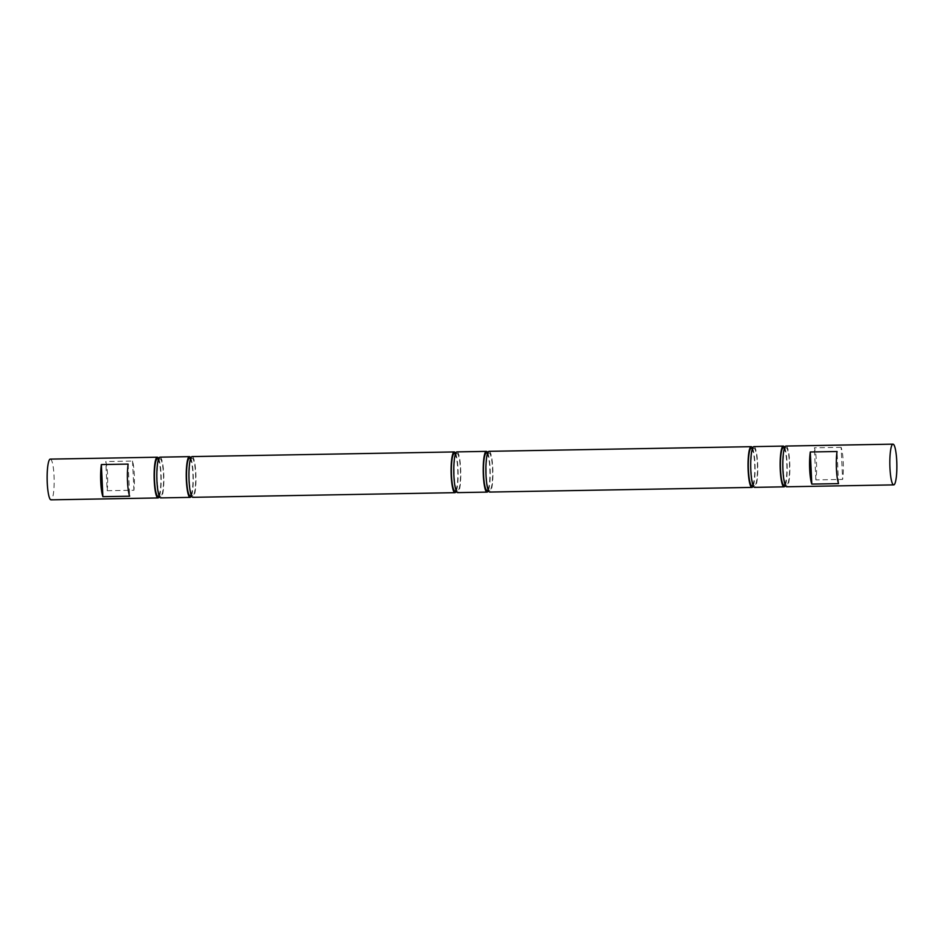 <?xml version="1.0" encoding="UTF-8"?>
<svg xmlns="http://www.w3.org/2000/svg" width="944" height="944" viewBox="0 0 944 944"><rect width="100%" height="100%" fill="white"/><g stroke="black" fill="none" stroke-linecap="round" stroke-linejoin="round"><path stroke-width="0.71" stroke-dasharray="4.72 3.54" d="M107.179 490.715L133.93 490.243A20.367 3.505 89 0 0 132.549 461.061L105.799 461.545A20.367 3.505 -91 0 1 107.179 490.715L105.799 461.545M50.292 459.114A20.367 3.505 -91 0 1 54.115 477.688A20.367 3.505 -91 0 1 51.601 499.541A20.367 3.505 -91 0 1 51.023 499.848M158.675 458.737A20.367 3.505 -91 0 1 161.164 477.511A20.367 3.505 -91 0 1 159.335 496.379M159.465 459.067A18.738 3.221 -91 0 1 160.008 458.796A18.738 3.221 -91 0 1 163.524 475.894A18.738 3.221 -91 0 1 161.212 495.989A18.738 3.221 -91 0 1 160.669 496.273A18.738 3.221 -91 0 1 157.164 479.174A18.738 3.221 -91 0 1 159.465 459.067M157.329 458.843A18.738 3.221 -91 0 1 160.846 475.941A18.738 3.221 -91 0 1 158.533 496.037A18.738 3.221 -91 0 1 158.002 496.32M191.573 458.501A18.738 3.221 -91 0 1 192.116 458.218A18.738 3.221 -91 0 1 195.62 475.316A18.738 3.221 -91 0 1 193.319 495.423A18.738 3.221 -91 0 1 192.777 495.694A18.738 3.221 -91 0 1 189.26 478.608A18.738 3.221 -91 0 1 191.573 458.501M189.437 458.265A18.738 3.221 -91 0 1 192.954 475.363A18.738 3.221 -91 0 1 190.641 495.47A18.738 3.221 -91 0 1 190.098 495.742M456.412 453.804A18.738 3.221 -91 0 1 456.955 453.521A18.738 3.221 -91 0 1 460.471 470.619A18.738 3.221 -91 0 1 458.159 490.727A18.738 3.221 -91 0 1 457.616 490.998A18.738 3.221 -91 0 1 454.099 473.9A18.738 3.221 -91 0 1 456.412 453.804M454.276 453.568A18.738 3.221 -91 0 1 457.793 470.667A18.738 3.221 -91 0 1 455.48 490.774A18.738 3.221 -91 0 1 454.949 491.045M488.52 453.226A18.738 3.221 -91 0 1 489.051 452.955A18.738 3.221 -91 0 1 492.567 470.053A18.738 3.221 -91 0 1 490.255 490.148A18.738 3.221 -91 0 1 489.724 490.432A18.738 3.221 -91 0 1 486.207 473.333A18.738 3.221 -91 0 1 488.52 453.226M486.384 453.002A18.738 3.221 -91 0 1 489.901 470.1A18.738 3.221 -91 0 1 487.588 490.196A18.738 3.221 -91 0 1 487.045 490.479M753.359 448.53A18.738 3.221 -91 0 1 753.902 448.258A18.738 3.221 -91 0 1 757.418 465.345A18.738 3.221 -91 0 1 755.106 485.452A18.738 3.221 -91 0 1 754.563 485.735A18.738 3.221 -91 0 1 751.046 468.637A18.738 3.221 -91 0 1 753.359 448.53M751.223 448.306A18.738 3.221 -91 0 1 754.74 465.392A18.738 3.221 -91 0 1 752.427 485.499A18.738 3.221 -91 0 1 751.884 485.782M841.116 447.326L814.365 447.798A20.367 3.505 -91 0 1 815.876 479.906L842.626 479.434A20.367 3.505 89 0 0 841.116 447.326L842.626 479.434M785.974 446.052A20.367 3.505 -91 0 1 789.798 464.637A20.367 3.505 -91 0 1 787.284 486.49A20.367 3.505 -91 0 1 786.694 486.785M785.467 447.963A18.738 3.221 -91 0 1 785.998 447.68A18.738 3.221 -91 0 1 789.514 464.778A18.738 3.221 -91 0 1 787.202 484.886A18.738 3.221 -91 0 1 786.671 485.157A18.738 3.221 -91 0 1 783.154 468.059A18.738 3.221 -91 0 1 785.467 447.963M783.331 447.727A18.738 3.221 -91 0 1 786.836 464.826A18.738 3.221 -91 0 1 784.535 484.933A18.738 3.221 -91 0 1 783.992 485.204M753.867 446.63A20.367 3.505 -91 0 1 757.69 465.203A20.367 3.505 -91 0 1 755.176 487.057A20.367 3.505 -91 0 1 754.598 487.364M784.665 447.621A20.367 3.505 -91 0 1 787.166 466.407A20.367 3.505 -91 0 1 785.325 485.263M489.027 451.326A20.367 3.505 -91 0 1 492.851 469.911A20.367 3.505 -91 0 1 490.337 491.753A20.367 3.505 -91 0 1 489.747 492.06M752.557 448.188A20.367 3.505 -91 0 1 755.058 466.973A20.367 3.505 -91 0 1 753.229 485.841M456.92 451.893A20.367 3.505 -91 0 1 460.743 470.478A20.367 3.505 -91 0 1 458.229 492.331A20.367 3.505 -91 0 1 457.651 492.626M487.718 452.896A20.367 3.505 -91 0 1 490.219 471.681A20.367 3.505 -91 0 1 488.39 490.538M192.08 456.589A20.367 3.505 -91 0 1 195.904 475.174A20.367 3.505 -91 0 1 193.39 497.028A20.367 3.505 -91 0 1 192.8 497.323M455.61 453.462A20.367 3.505 -91 0 1 458.111 472.248A20.367 3.505 -91 0 1 456.282 491.104M159.984 457.167A20.367 3.505 -91 0 1 163.796 475.752A20.367 3.505 -91 0 1 161.282 497.594A20.367 3.505 -91 0 1 160.704 497.901M190.771 458.159A20.367 3.505 -91 0 1 193.272 476.944A20.367 3.505 -91 0 1 191.443 495.812M132.549 461.061L133.93 490.243M128.124 464.094L129.635 496.202M815.876 479.906L814.365 447.798M838.555 483.623L837.045 451.515M160.008 458.796L158.639 458.819M192.116 458.218L190.735 458.253M456.955 453.521L455.586 453.545M489.051 452.955L487.682 452.978M753.902 448.258L752.521 448.282M785.998 447.68L784.629 447.704M786.671 485.157L785.29 485.181M754.563 485.735L753.194 485.759M489.724 490.432L488.343 490.455M457.616 490.998L456.247 491.022M192.777 495.694L191.408 495.718M160.669 496.273L159.3 496.296"/><path stroke-width="1.42" d="M159.335 496.379A20.367 3.505 -91 0 1 158.616 497.641A20.367 3.505 -91 0 1 158.026 497.948L51.023 499.848A20.367 3.505 -91 0 1 47.2 481.263A20.367 3.505 -91 0 1 49.713 459.409A20.367 3.505 -91 0 1 50.292 459.114L157.306 457.215A20.367 3.505 -91 0 1 158.675 458.737M158.026 497.948A20.367 3.505 -91 0 1 154.202 479.363A20.367 3.505 -91 0 1 156.716 457.51A20.367 3.505 -91 0 1 157.306 457.215M159.3 496.296L158.002 496.32A18.738 3.221 -91 0 1 154.486 479.222A18.738 3.221 -91 0 1 156.798 459.114A18.738 3.221 -91 0 1 157.329 458.843L158.639 458.819M191.408 495.718L190.098 495.742A18.738 3.221 -91 0 1 186.582 478.655A18.738 3.221 -91 0 1 188.894 458.548A18.738 3.221 -91 0 1 189.437 458.265L190.735 458.253M456.247 491.022L454.949 491.045A18.738 3.221 -91 0 1 451.433 473.947A18.738 3.221 -91 0 1 453.745 453.852A18.738 3.221 -91 0 1 454.276 453.568L455.586 453.545M488.343 490.455L487.045 490.479A18.738 3.221 -91 0 1 483.529 473.381A18.738 3.221 -91 0 1 485.841 453.273A18.738 3.221 -91 0 1 486.384 453.002L487.682 452.978M753.194 485.759L751.884 485.782A18.738 3.221 -91 0 1 748.38 468.684A18.738 3.221 -91 0 1 750.681 448.577A18.738 3.221 -91 0 1 751.223 448.306L752.521 448.282M893.708 484.886L786.694 486.785A20.367 3.505 -91 0 1 782.871 468.2A20.367 3.505 -91 0 1 785.384 446.359A20.367 3.505 -91 0 1 785.974 446.052L892.977 444.152A20.367 3.505 -91 0 1 896.8 462.737A20.367 3.505 -91 0 1 894.287 484.591A20.367 3.505 -91 0 1 893.708 484.886A20.367 3.505 -91 0 1 889.885 466.312A20.367 3.505 -91 0 1 892.399 444.459A20.367 3.505 -91 0 1 892.977 444.152M785.29 485.181L783.992 485.204A18.738 3.221 -91 0 1 780.476 468.106A18.738 3.221 -91 0 1 782.788 448.011A18.738 3.221 -91 0 1 783.331 447.727L784.629 447.704M785.325 485.263A20.367 3.505 -91 0 1 784.606 486.538A20.367 3.505 -91 0 1 784.016 486.833L754.598 487.364A20.367 3.505 -91 0 1 750.775 468.779A20.367 3.505 -91 0 1 753.288 446.925A20.367 3.505 -91 0 1 753.867 446.63L783.296 446.099A20.367 3.505 -91 0 1 784.665 447.621M784.016 486.833A20.367 3.505 -91 0 1 780.204 468.248A20.367 3.505 -91 0 1 782.718 446.406A20.367 3.505 -91 0 1 783.296 446.099M753.229 485.841A20.367 3.505 -91 0 1 752.498 487.104A20.367 3.505 -91 0 1 751.92 487.411L489.747 492.06A20.367 3.505 -91 0 1 485.936 473.475A20.367 3.505 -91 0 1 488.437 451.621A20.367 3.505 -91 0 1 489.027 451.326L751.2 446.677A20.367 3.505 -91 0 1 752.557 448.188M751.92 487.411A20.367 3.505 -91 0 1 748.096 468.826A20.367 3.505 -91 0 1 750.61 446.972A20.367 3.505 -91 0 1 751.2 446.677M488.39 490.538A20.367 3.505 -91 0 1 487.659 491.8A20.367 3.505 -91 0 1 487.08 492.107L457.651 492.626A20.367 3.505 -91 0 1 453.828 474.041A20.367 3.505 -91 0 1 456.341 452.2A20.367 3.505 -91 0 1 456.92 451.893L486.349 451.374A20.367 3.505 -91 0 1 487.718 452.896M487.08 492.107A20.367 3.505 -91 0 1 483.257 473.522A20.367 3.505 -91 0 1 485.771 451.669A20.367 3.505 -91 0 1 486.349 451.374M456.282 491.104A20.367 3.505 -91 0 1 455.563 492.379A20.367 3.505 -91 0 1 454.973 492.674L192.8 497.323A20.367 3.505 -91 0 1 188.989 478.75A20.367 3.505 -91 0 1 191.502 456.896A20.367 3.505 -91 0 1 192.08 456.589L454.253 451.94A20.367 3.505 -91 0 1 455.61 453.462M454.973 492.674A20.367 3.505 -91 0 1 451.149 474.089A20.367 3.505 -91 0 1 453.663 452.247A20.367 3.505 -91 0 1 454.253 451.94M191.443 495.812A20.367 3.505 -91 0 1 190.712 497.075A20.367 3.505 -91 0 1 190.133 497.37L160.704 497.901A20.367 3.505 -91 0 1 156.881 479.316A20.367 3.505 -91 0 1 159.394 457.462A20.367 3.505 -91 0 1 159.984 457.167L189.402 456.636A20.367 3.505 -91 0 1 190.771 458.159M190.133 497.37A20.367 3.505 -91 0 1 186.31 478.797A20.367 3.505 -91 0 1 188.824 456.943A20.367 3.505 -91 0 1 189.402 456.636M810.294 451.987L837.045 451.515A20.367 3.505 89 0 0 838.555 483.623L811.805 484.095A20.367 3.505 -91 0 1 810.294 451.987L811.805 484.095M102.884 496.674A20.367 3.505 -91 0 1 101.374 464.566L128.124 464.094A20.367 3.505 89 0 0 129.635 496.202L102.884 496.674L101.374 464.566"/></g></svg>
